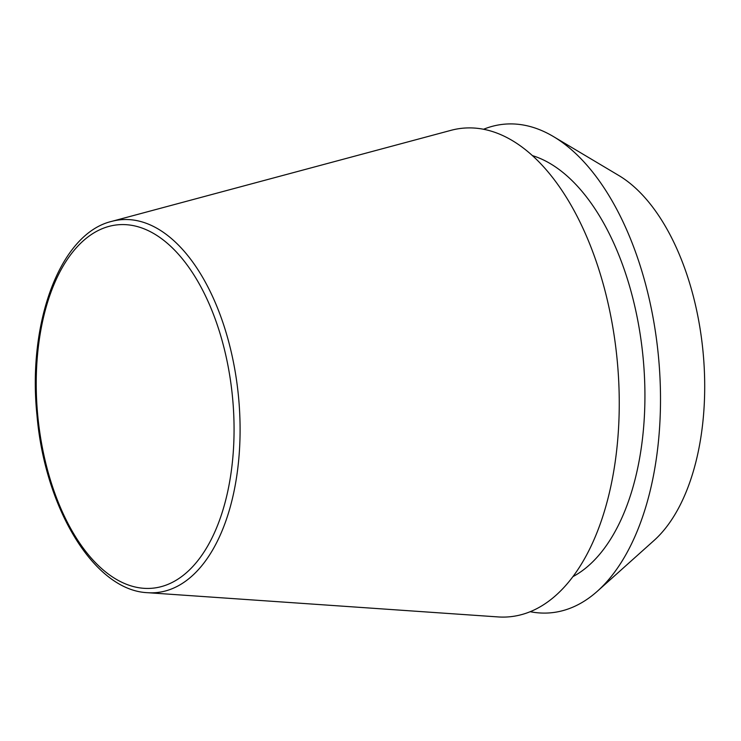 <?xml version="1.0" encoding="UTF-8"?>
<svg xmlns="http://www.w3.org/2000/svg" width="741" height="741" viewBox="0 0 741 741"><rect width="100%" height="100%" fill="white"/><g stroke="black" fill="none" stroke-linecap="round" stroke-linejoin="round"><path stroke-width="1.11" d="M147.681 592.698L498.156 616.929A245.419 131.5 -95.5 0 0 504.649 617.077A245.419 131.5 -95.5 0 0 617.994 369.629A245.419 131.5 -95.5 0 0 467.867 127.915A245.419 131.5 -95.5 0 0 451.019 130.323L111.715 221.374C60.077 233.6 27.287 322.826 36.994 415.405C44.932 508.585 94.413 590.614 147.681 592.698A187.278 100.35 -95.5 0 0 152.646 592.819A187.278 100.35 -95.5 0 0 239.13 403.984A187.278 100.35 -95.5 0 0 124.571 219.531A187.278 100.35 -95.5 0 0 111.715 221.374M530.26 611.714A245.41 131.5 -95.5 0 0 545.895 613.085A245.41 131.5 -95.5 0 0 597.478 591.133A245.41 131.5 -95.5 0 0 658.397 355.819A245.41 131.5 -95.5 0 0 553.453 136.576A245.41 131.5 -95.5 0 0 509.123 123.923A245.41 131.5 -95.5 0 0 483.521 129.277M597.478 591.133L654.108 540.421A197.032 105.574 -95.5 0 0 703.014 351.503A197.032 105.574 -95.5 0 0 618.763 175.478L553.453 136.576M573.062 576.563A216.678 116.105 -95.5 0 0 643.068 357.31A216.678 116.105 -95.5 0 0 532.279 155.564M121.468 224.588A182.536 97.812 -95.5 0 0 37.161 408.643A182.536 97.812 -95.5 0 0 148.821 588.428A182.536 97.812 -95.5 0 0 233.128 404.373A182.536 97.812 -95.5 0 0 121.468 224.588"/></g></svg>
